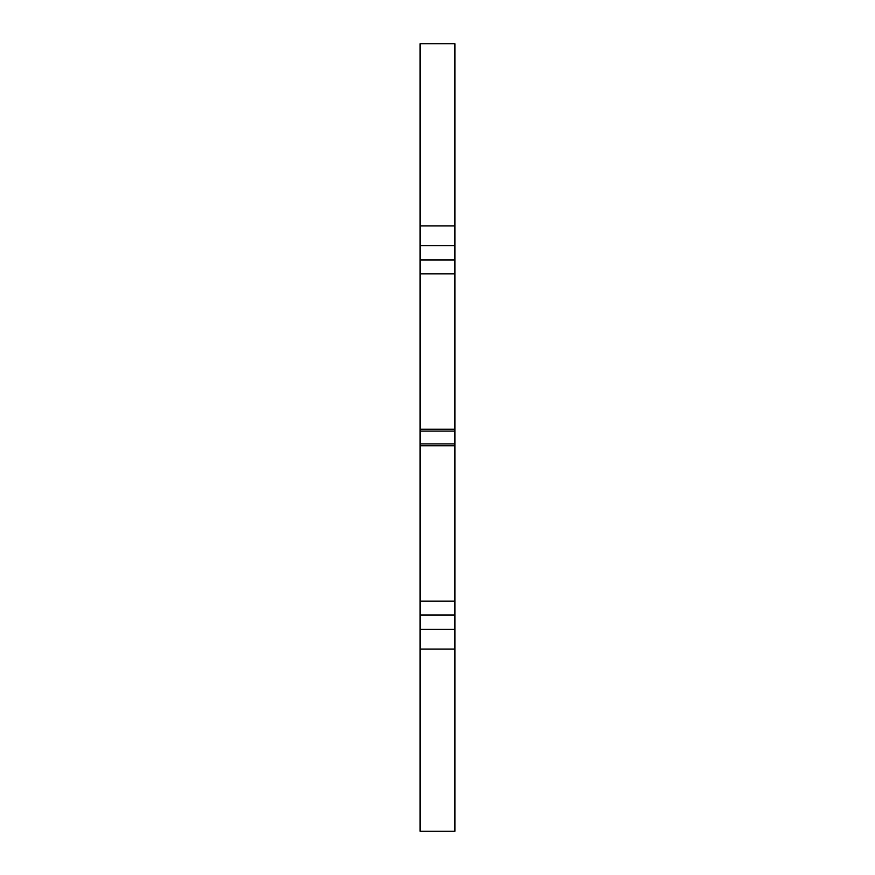 <?xml version="1.0" encoding="UTF-8"?>
<svg xmlns="http://www.w3.org/2000/svg" width="875" height="875" viewBox="0 0 875 875"><rect width="100%" height="100%" fill="white"/><g stroke="black" fill="none" stroke-linecap="round" stroke-linejoin="round"><path stroke-width="1.31" d="M420.077 429.253L420.077 259.995L454.923 259.995L454.923 429.253L420.077 429.253L420.077 615.005L454.923 615.005L454.923 429.253M420.077 225.936L454.923 225.936L454.923 43.75L420.077 43.75L420.077 259.995M420.077 615.005L420.077 831.25L454.923 831.25L454.923 615.005M420.077 431.091L454.923 431.091M454.923 225.936L454.923 259.995M420.077 245.689L454.923 245.689M420.077 443.909L454.923 443.909M420.077 649.064L454.923 649.064M420.077 445.747L454.923 445.747M420.077 629.311L454.923 629.311M420.077 273.886L454.923 273.886M420.077 601.114L454.923 601.114"/></g></svg>
